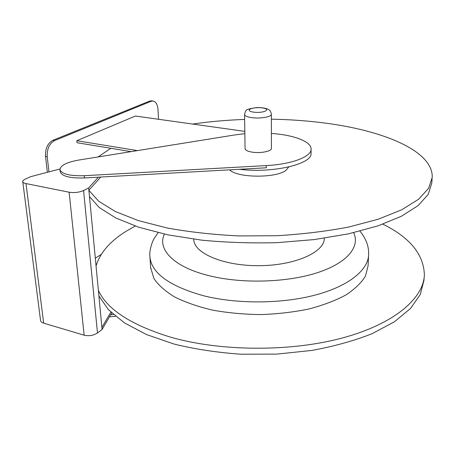 <?xml version="1.0" encoding="UTF-8"?>
<svg xmlns="http://www.w3.org/2000/svg" width="455" height="455" viewBox="0 0 455 455"><rect width="100%" height="100%" fill="white"/><g stroke="black" fill="none" stroke-linecap="round" stroke-linejoin="round"><path stroke-width="0.68" d="M382.865 224.179C409.938 237.482 423.776 254.436 424.378 275.042C423.417 298.207 394.934 323.63 343.059 337.792C291.314 351.931 221.198 351.641 170.966 337.274C131.427 325.188 107.226 309.571 98.371 290.421M96.045 265.896C100.208 252.531 110.44 240.866 126.735 230.912L135.254 226.061M98.894 295.938L108.512 309.775L124.408 322.874L146.436 334.533L174.009 344.048C194.808 349.15 217.126 352.54 240.957 354.217L276.936 354.098L311.982 350.424C334.283 346.306 354.303 340.732 372.031 333.714L394.337 321.833L410.478 308.536L420.278 294.527L423.941 280.445L424.225 276.919M59.98 168.981L30.724 176.665L25.389 179.054C23.546 179.896 22.67 180.766 22.761 181.659C22.943 182.518 24.03 183.16 26.015 183.581L69.126 192.22C74.37 192.983 79.187 192.419 83.578 190.531L88.651 187.949L98.377 177.188L266.317 167.787L266.311 165.58C292.298 164.261 311.823 156.492 311.101 148.921C311.112 141.363 293.39 134.93 271.402 133.446M88.651 187.949L102.079 329.471L97.478 332.975C93.485 335.534 89.043 336.273 84.152 335.204L43.686 323.152C41.814 322.567 40.774 321.685 40.558 320.502L40.546 320.405M110.872 312.175L101.886 327.469M98.985 296.876L99.4 296.984M245.063 148.546L245.069 148.643C245.325 150.218 247.696 151.39 252.184 152.146C260.561 153.551 271.942 151.242 271.425 148.319L271.379 114.324M89.47 196.549L99.275 207.554L115.78 217.979L138.866 227.273L167.929 234.854L201.827 240.183C226.323 242.504 251.416 243.323 277.112 242.651L314.325 239.569L348.479 233.847L377.872 225.913L401.304 216.301L418.128 205.609L428.2 194.41L431.767 183.211L432.131 178.707M110.827 148.285L98.081 156.947M88.884 190.417L98.707 201.235L115.246 211.49L138.4 220.624L167.554 228.069C189.633 232.05 213.367 234.672 238.767 235.929L277.123 235.718C302.598 234.177 326.468 231.282 348.74 227.039L378.23 219.225L401.737 209.766L418.606 199.25L428.684 188.239L432.25 177.228C432.819 150.36 381.893 130.17 323.653 122.89C306.693 120.729 289.272 119.494 271.385 119.187M244.642 119.432C226.806 120.063 209.471 121.604 192.636 124.056M150.633 267.574L153.938 278.568C158.391 285.131 165.313 291.274 174.703 297.001C185.435 302.33 198.09 306.715 212.661 310.151C228.063 312.915 244.17 314.394 260.977 314.576C277.76 313.978 293.754 312.113 308.956 308.973C323.283 305.186 335.631 300.493 345.993 294.908C354.985 288.959 361.486 282.652 365.49 275.986L368.055 265.993L368.567 255.693M229.701 169.84C237.1 178.002 276.253 178.343 286.019 170.272L288.749 166.962M193.767 239.728L193.745 239.188L193.767 239.728C194.092 253.378 224.036 266.175 259.868 265.686C295.704 265.35 324.836 251.871 324.29 238.215M239.432 169.294C273.245 173.543 313 163.857 311.021 153.119L311.095 149.308M244.847 133.685L234.928 134.913L78.817 160.046C66.663 162.253 60.384 165.461 59.98 169.675C61.749 174.077 69.843 176.085 84.249 175.704L266.311 165.58M244.813 131.376L135.385 116.031L76.838 140.72L137.416 150.611M76.838 140.72L77.037 142.722L131.114 151.629M60.202 171.717L60.225 171.893C61.994 176.324 70.076 178.349 84.471 177.962L98.377 177.188M88.873 190.27L100.709 177.058M48.958 171.876L47.223 156.708C46.916 148.865 49.385 143.479 54.628 140.549L151.185 101.277L152.96 100.993C155.855 101.596 157.532 104.394 157.982 109.388L158.545 119.278M47.36 172.297L45.528 156.406C45.216 148.575 47.684 143.194 52.934 140.265L149.649 101.078L151.657 100.828M95.311 258.173L101.255 254.413M96.557 264.19L95.868 264.019M111.72 312.983L102.079 329.471M113.443 314.553L110.673 314.763M115.542 316.35L109.473 316.822M253.833 112.163C243.664 110.866 252.042 106.595 261.961 107.875C272.124 109.081 264.093 113.477 253.833 112.163M245.069 148.643L244.568 114.569C245.171 111.953 245.723 110.633 246.235 110.605C245.785 109.729 249.266 108.711 256.683 107.539C265.8 107.516 268.894 109.536 269.44 110.201C270.048 110.281 270.697 111.629 271.379 114.239C271.908 116.827 260.323 118.886 251.803 117.657C247.241 116.992 244.83 115.962 244.568 114.569L244.568 114.484M359.962 231.151C366.082 238.63 368.971 246.428 368.624 254.538C368.402 269.73 349.315 285.876 315.787 294.903C282.31 303.9 237.271 304.247 203.641 295.784C169.669 286.252 151.771 273.392 149.951 257.212L149.883 256.176M353.643 232.693C360.297 246.411 347.836 262.637 317.914 272.522C288.083 282.401 243.607 283.937 210.767 276.1C173.884 267.54 156.861 249.323 164.431 234.109M84.249 175.704L84.471 177.962M43.686 323.152L26.015 183.581M84.152 335.204L69.126 192.22M97.478 332.975L83.578 190.531M45.528 156.406L47.223 156.708M149.649 101.078L151.185 101.277M52.934 140.265L54.628 140.549M150.702 268.649L149.951 257.212C148.944 250.722 152.351 241.315 154.12 238.585L158.135 232.67M60.225 171.893L59.98 169.675M22.761 181.659L40.558 320.502M152.96 100.993L151.424 100.8"/></g></svg>
